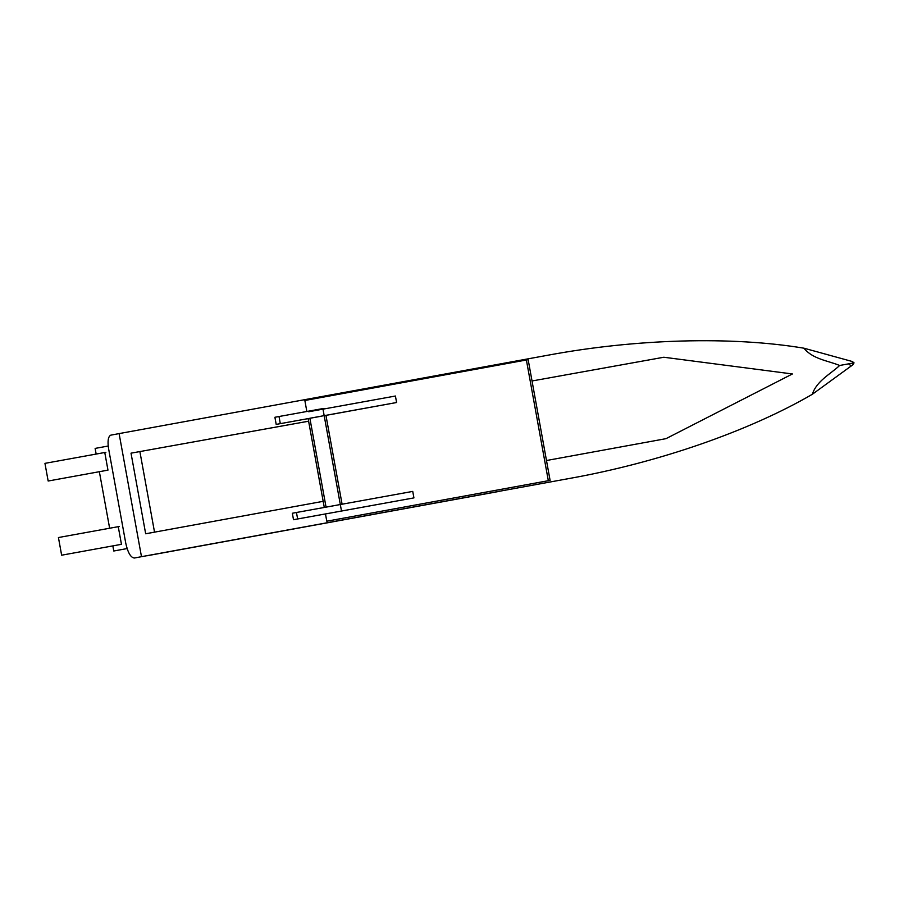 <?xml version="1.0" encoding="UTF-8"?>
<svg xmlns="http://www.w3.org/2000/svg" width="899" height="899" viewBox="0 0 899 899"><rect width="100%" height="100%" fill="white"/><g stroke="black" fill="none" stroke-linecap="round" stroke-linejoin="round"><path stroke-width="1.35" d="M108.532 448.376C107.453 440.87 108.206 436.464 110.768 435.161L119.106 433.599L141.48 556.683L134.4 558.021C130.76 557.661 127.872 552.728 125.759 543.21L108.532 448.376M113.768 551.008L127.096 548.57L113.768 551.008L112.847 545.907M108.183 446.028L95.125 448.41L96.148 454.04M109.633 528.23L99.362 471.728M803.942 348.205C812.685 359.139 827.799 360.611 839.666 365.477L852.881 363.072L852.308 361.51L803.942 348.194C731.775 336.136 635.998 338.777 547.536 355.285L119.106 433.599M839.666 365.477C830.283 374.254 816.652 380.906 812.325 394.29C749.036 431.115 658.495 462.524 569.91 478.38L141.48 556.683M498.26 491.562L146.784 555.807M323.179 501.327L145.672 533.77L131.018 453.163L308.604 421.193M663.855 357.24L532.028 380.974L663.822 357.24L792.412 373.962L665.979 438.667L546.491 460.513M131.018 453.163L308.615 421.204M154.538 532.186L139.884 451.579M852.881 363.061L852.893 364.747L812.325 394.29M852.893 364.747L854.05 362.859L852.308 361.51M146.919 555.784L496.428 491.899M119.353 526.477L58.435 537.535L61.638 555.2L121.455 544.322L118.252 526.657M61.638 555.2L121.455 544.322M526.387 359.993L528.163 359.679L550.098 480.392L326.787 521.206L548.323 480.707L526.387 359.993L304.851 400.482L306.851 411.484M550.098 480.392L548.323 480.707M308.143 418.631L324.292 507.463M325.472 513.947L326.787 521.206M413.922 497.889L412.742 491.405L340.316 504.53L341.496 511.025L413.922 497.889L327.214 513.632L343.272 510.699L341.496 511.025L322.887 408.573L324.764 408.82M340.316 504.53L326.056 507.137L309.885 418.305L276.195 424.395L280.308 423.643L279.016 416.518L274.903 417.271L276.195 424.395M396.594 402.516L395.414 396.021L322.988 409.146L324.168 415.641L396.594 402.516L325.955 415.383M322.988 409.146L308.717 411.753M309.897 418.249L324.168 415.641M325.944 415.316L342.092 504.204M279.016 416.518L322.887 408.573M293.512 519.723L337.451 511.767L297.636 518.959L296.456 512.486L292.344 513.25L293.512 519.723L297.636 518.959M336.271 505.294L296.456 512.486M320.134 416.439L280.308 423.643M105.868 452.298L44.95 463.356L48.164 481.021L107.97 470.132L104.767 452.478M48.164 481.021L107.97 470.132M851.263 365.983L848.6 363.859"/></g></svg>
